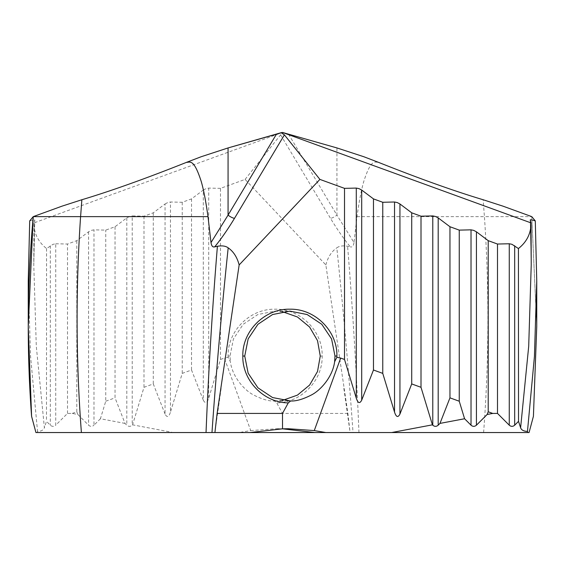 <?xml version="1.0" encoding="UTF-8"?>
<svg xmlns="http://www.w3.org/2000/svg" width="565" height="565" viewBox="0 0 565 565"><rect width="100%" height="100%" fill="white"/><g stroke="black" fill="none" stroke-linecap="round" stroke-linejoin="round"><path stroke-width="0.42" stroke-dasharray="2.83 2.12" d="M536.75 325.899L531.757 216.628L536.75 326.528M325.836 432.543L353.019 432.543C348.704 370.979 343.301 309.408 336.811 247.844C339.325 245.973 342.92 245.457 347.595 246.284L350.3 246.849C343.803 238.903 337.213 229.404 330.511 218.351A5.735 1.716 149.1 0 0 336.931 215.11L353.994 242.576L356.995 216.628C359.178 201.098 361.452 189.332 363.811 181.33C371.149 158.68 374.701 162.247 378.592 162.388M529.066 432.543L533.417 416.306M483.605 432.543C489.057 360.569 489.325 288.602 484.417 216.628L531.757 216.628L502.977 206.154M220.484 359.467L224.333 358.069L250.726 430.579L239.165 432.543L173.328 432.543L132.584 424.838L132.224 425.198L132.224 215.922L143.997 216.197L153.285 212.814L165.058 203.972L165.058 414.067C167.014 417.825 168.815 417.168 170.468 412.097L170.468 202.002L182.241 202.277L191.528 198.894L203.301 190.052L203.301 400.147C205.257 403.904 207.065 403.248 208.711 398.177L220.484 359.467L220.484 188.357L245.097 179.402L325.85 264.943L347.885 413.425L350.081 432.543L314.846 432.543M325.85 264.943C327.862 257.23 331.514 251.531 336.811 247.844M228.126 357.285L228.112 356.049C227.413 331.203 249.878 308.568 275.127 309.203C300.319 308.532 322.862 331.147 322.17 356.049C322.813 380.323 301.392 402.668 276.716 402.88L274.385 400.988C268.884 401.277 261.906 399.25 253.466 394.914C244.384 390.267 232.349 376.848 230.379 361.77L228.126 357.285L224.333 358.069M347.885 413.425L282.5 413.425L276.716 402.88M245.097 179.402L280.593 134.851L283.891 132.704M353.994 242.576C353.464 246.001 352.228 247.428 350.3 246.849M72.256 413.425L76.791 411.772L77.85 414.477L72.256 413.425L67.503 413.425L55.73 425.198L55.73 243.762L53.025 244.313L46.57 248.551C38.152 241.877 33.949 233.331 33.956 222.921L282.5 132.457M55.73 243.762L67.503 244.038L76.791 240.655L88.564 231.812L91.269 230.393L93.974 229.842L105.747 230.117L115.041 226.735L126.814 217.892L129.519 216.473L132.224 215.922M165.058 203.972L167.763 202.553L170.468 202.002M203.301 190.052L206.006 188.632L208.711 188.081L220.484 188.357M62.023 206.154L33.243 216.628M29.705 220.915C33.081 219.792 34.762 219.503 34.755 220.039L33.773 264.907L33.956 222.907L34.783 219.947L33.773 264.914L36.301 346.345L44.395 427.776L46.471 421.342L50.32 425.198C52.121 426.723 53.929 426.723 55.73 425.198M274.385 400.988L282.5 400.387M282.5 311.718L275.141 311.11L257.845 314.543L243.204 324.296L233.43 338.901L230.012 356.049L230.379 361.77M250.726 430.579L276.779 428.722L282.465 428.821L282.5 413.425M203.301 400.147L191.528 370.011L182.241 373.387L170.468 412.097M165.058 414.067L153.285 383.932L143.997 387.308L132.584 424.838M191.528 198.894L191.528 370.011M182.241 202.277L182.241 373.387M153.285 212.814L153.285 383.932M143.997 216.197L143.997 387.308M115.041 226.735L115.041 397.852L125.02 423.404L126.814 425.198C128.615 426.723 130.416 426.723 132.224 425.198M125.02 423.404L100.422 418.75L105.747 401.228L105.747 230.117M105.747 401.228L115.041 397.852M100.422 418.75L93.974 425.198L93.974 229.842M77.85 414.477L88.564 425.198C90.372 426.723 92.173 426.723 93.974 425.198M76.791 411.772L76.791 240.655M67.503 413.425L67.503 244.038M46.57 248.551L46.471 421.342M28.25 281.158L30.567 356.444L37.53 431.406C41.252 431.286 43.54 430.071 44.395 427.776M37.53 431.406L37.219 432.543L173.328 432.543M206.034 432.543L239.165 432.543M356.995 216.628L484.417 216.628L483.139 199.742M530.245 220.039L531.227 264.893M280.593 134.851L330.511 218.351M358.966 432.543C356.459 370.456 352.666 308.37 347.595 246.284M288.546 134.173L336.931 215.11L336.931 147.931M322.17 356.049L320.263 356.049M228.112 356.049L230.012 356.049M208.711 398.177L208.711 188.081M126.814 217.892L126.814 425.198M88.564 231.812L88.564 425.198M50.32 245.733L50.32 425.198M531.227 264.907L530.217 219.947M343.838 388.36L349.827 430.516M275.141 400.995L289.859 400.995M275.141 311.11L289.859 311.11M221.162 388.36L215.173 430.516M276.779 428.722L288.221 428.722"/><path stroke-width="0.85" d="M492.744 413.425L488.209 411.772L488.209 240.655L476.436 231.812L476.436 425.198L487.15 414.477L492.744 413.425L497.497 413.425L509.27 425.198L509.27 243.762L511.975 244.313L518.43 248.551C526.848 241.877 531.051 233.338 531.043 222.921L530.245 220.039C530.238 219.503 531.919 219.792 535.295 220.915L531.757 216.628L502.977 206.154L531.757 216.628M535.295 220.915L536.75 281.158L534.434 356.444L527.47 431.406L527.781 432.543L529.066 432.543L533.417 416.306L529.066 432.543M536.75 281.158L536.75 326.528L533.417 416.306L536.75 325.899M483.139 199.742L502.977 206.154L483.139 199.742C454.225 191.069 419.378 178.618 378.592 162.388L363.811 156.731L336.931 147.931L282.5 132.457L336.931 147.931L363.811 156.731L378.592 162.388C419.378 178.618 454.225 191.069 483.139 199.742M288.284 402.88L290.615 400.988C296.124 401.277 303.094 399.25 311.534 394.914C320.616 390.267 332.651 376.848 334.621 361.77L336.874 357.285L336.888 356.049C337.588 331.21 315.129 308.568 289.88 309.203C264.688 308.532 242.145 331.139 242.83 356.049C242.187 380.316 263.608 402.675 288.284 402.88L282.5 413.425L217.115 413.425L239.15 264.943L319.903 179.402L284.407 134.851L281.109 132.704L228.069 147.931L201.189 156.731L186.408 162.388L201.189 156.731L228.069 147.931L282.5 132.457L531.043 222.907L531.227 264.907L528.699 346.338L520.605 427.776L518.529 421.342L514.68 425.198C512.879 426.723 511.071 426.723 509.27 425.198M527.47 431.406C523.713 431.272 521.424 430.057 520.605 427.776M476.436 425.198C474.628 426.723 472.827 426.723 471.026 425.198L464.578 418.75L439.98 423.404L438.186 425.198C436.385 426.723 434.584 426.723 432.783 425.198L432.416 424.838L391.672 432.543L527.781 432.543M391.672 432.543L325.836 432.543L314.274 430.579L288.221 428.722L282.535 428.821L250.154 432.543L325.836 432.543L314.846 432.543L282.465 428.821M353.019 432.543L350.081 432.543M276.454 134.173L228.069 215.11L211.006 242.576L208.005 216.628C205.822 201.098 203.548 189.332 201.189 181.33C193.852 158.68 190.299 162.247 186.408 162.388C145.622 178.618 110.775 191.069 81.861 199.742L62.023 206.154L33.243 216.628L28.25 326.528L31.584 416.306L35.934 432.543L31.584 416.306L35.934 432.543L250.154 432.543M28.25 326.528L28.25 281.158L29.705 220.915L33.243 216.628L62.023 206.154L81.861 199.742C110.775 191.069 145.622 178.618 186.408 162.388M488.209 240.655L497.497 244.038L509.27 243.762M476.436 231.812L473.731 230.393L471.026 229.842L459.253 230.117L449.959 226.735L438.186 217.892L435.481 216.473L432.783 215.922L421.003 216.197L411.716 212.814L399.942 203.972L397.237 202.553L394.532 202.002L382.759 202.277L373.472 198.894L361.699 190.052L358.994 188.632L356.289 188.081L344.516 188.357L319.903 179.402M497.497 413.425L497.497 244.038M518.43 248.551L518.529 421.342M487.15 414.477L488.209 411.772M464.578 418.75L459.253 401.228L459.253 230.117M459.253 401.228L449.959 397.852L449.959 226.735M439.98 423.404L449.959 397.852M432.416 424.838L421.003 387.308L421.003 216.197M421.003 387.308L411.716 383.932L411.716 212.814M361.699 190.052L361.699 400.147C359.743 403.904 357.935 403.248 356.289 398.177L344.516 359.467L340.667 358.069L314.274 430.579M361.699 400.147L373.472 370.011L373.472 198.894M399.942 203.972L399.942 414.067C397.986 417.825 396.185 417.168 394.532 412.097L382.759 373.387L373.472 370.011M399.942 414.067L411.716 383.932M382.759 373.387L382.759 202.277M344.516 359.467L344.516 188.357M336.874 357.285L340.667 358.069M282.5 413.425L282.535 428.821M290.615 400.988L272.57 397.562L257.915 387.788L248.148 373.197L244.737 356.049L248.162 338.88L257.923 324.303L272.549 314.55L289.859 311.11L307.155 314.543L321.796 324.296L331.57 338.901L334.989 356.049L334.621 361.77M282.5 400.387L297.416 395.133L309.599 385.069L317.516 371.495L320.263 356.049L317.509 340.582L309.585 327.022L297.437 316.979L282.5 311.718M37.219 432.543L206.034 432.543C208.541 370.456 212.334 308.37 217.405 246.284L214.707 246.849C221.198 238.903 227.787 229.404 234.489 218.351A5.735 1.716 -149.1 0 1 228.069 215.11L228.069 147.931M211.006 242.576C211.536 246.001 212.772 247.428 214.707 246.849M239.15 264.943C237.138 257.23 233.486 251.531 228.189 247.844C225.675 245.973 222.08 245.457 217.405 246.284M217.115 413.425L214.919 432.543M282.5 132.457L281.109 132.704M81.395 432.543C75.943 360.569 75.675 288.602 80.59 216.628L33.243 216.628C27.198 283.185 26.647 349.749 31.584 416.306M514.68 245.733L514.68 425.198M471.026 425.198L471.026 229.842M438.186 217.892L438.186 425.198M432.783 425.198L432.783 215.922M394.532 412.097L394.532 202.002M356.289 398.177L356.289 188.081M242.83 356.049L244.737 356.049M336.888 356.049L334.989 356.049M208.005 216.628L80.59 216.628L81.861 199.742M284.407 134.851L234.489 218.351M211.981 432.543C216.296 370.979 221.699 309.408 228.189 247.844"/></g></svg>

